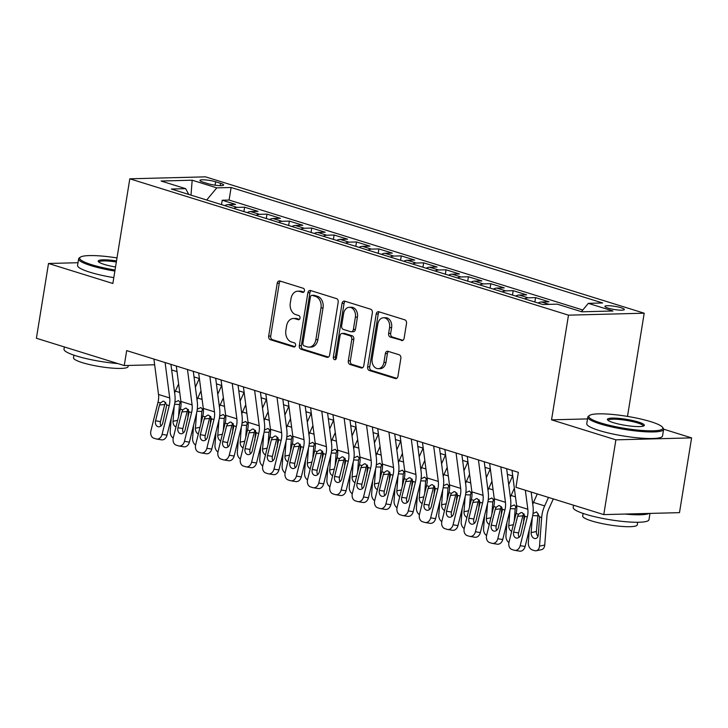 <?xml version="1.0" encoding="UTF-8"?>
<svg xmlns="http://www.w3.org/2000/svg" width="728" height="728" viewBox="0 0 728 728"><rect width="100%" height="100%" fill="white"/><g stroke="black" fill="none" stroke-linecap="round" stroke-linejoin="round"><path stroke-width="1.09" d="M304.441 290.8A2.111 1.574 -91.5 0 0 303.239 288.27L279.898 281.008A3.012 2.248 -91.5 0 0 279.343 280.935A3.012 2.248 -91.5 0 0 277.222 283.265L268.668 336.109A3.012 2.248 -91.5 0 0 270.388 339.721L293.73 346.974A2.111 1.574 -91.5 0 0 294.121 347.029A2.111 1.574 -91.5 0 0 295.604 345.4A2.111 1.574 -91.5 0 0 294.394 342.87L291.373 341.933A9.646 7.189 -91.5 0 1 285.867 330.348L286.577 325.944A9.646 7.189 -91.5 0 1 293.357 318.491A9.646 7.189 -91.5 0 1 295.131 318.737L298.152 319.674A2.111 1.574 -91.5 0 0 298.535 319.729A2.111 1.574 -91.5 0 0 300.018 318.1A2.111 1.574 -91.5 0 0 298.817 315.57L295.796 314.632A9.646 7.189 -91.5 0 1 290.29 303.048L291 298.644A9.646 7.189 -91.5 0 1 297.779 291.191A9.646 7.189 -91.5 0 1 299.554 291.437L302.575 292.374A2.111 1.574 -91.5 0 0 302.957 292.429A2.111 1.574 -91.5 0 0 304.441 290.8M621.184 307.771A9.828 1.611 9.2 0 0 610.837 305.842A9.828 1.611 9.2 0 0 604.932 306.37A9.828 1.611 9.2 0 0 608.089 308.108A9.828 1.611 9.2 0 0 618.436 310.037A9.828 1.611 9.2 0 0 624.342 309.509A9.828 1.611 9.2 0 0 621.184 307.771M401.437 340.531A3.012 2.248 -91.5 0 0 401.993 340.604A3.012 2.248 -91.5 0 0 404.113 338.274L406.515 323.45A3.012 2.248 -91.5 0 0 404.795 319.829L378.869 311.775A3.012 2.248 -91.5 0 0 378.314 311.693A3.012 2.248 -91.5 0 0 376.194 314.023L367.64 366.866A3.012 2.248 -91.5 0 0 369.36 370.488L395.286 378.542A3.012 2.248 -91.5 0 0 395.832 378.624A3.012 2.248 -91.5 0 0 397.952 376.294L400.855 358.385A3.012 2.248 -91.5 0 0 399.135 354.764L388.042 351.315A3.012 2.248 -91.5 0 0 387.487 351.242A3.012 2.248 -91.5 0 0 385.367 353.571L383.929 362.453A8.063 6.015 -91.5 0 1 378.26 368.686A8.063 6.015 -91.5 0 1 372.172 358.795L377.814 324.006A8.063 6.015 -91.5 0 1 383.474 317.772A8.063 6.015 -91.5 0 1 389.562 327.664L388.625 333.46A3.012 2.248 -91.5 0 0 390.344 337.082L402.539 340.495M587.523 418.909L551.542 419.838L615.888 439.839L603.776 514.605L679.488 512.649L691.6 437.883L663.618 429.183M551.542 419.838L568.495 315.16L129.812 178.806L205.524 176.849L644.207 313.204L568.495 315.16M78.005 262.717L48.512 263.481L112.858 283.483L129.812 178.806M48.512 263.481L36.4 338.256L124.251 365.556L154.654 364.774M603.776 514.605L515.934 487.305L518.354 472.345L126.672 350.605L124.251 365.556M338.192 302.211A3.012 2.248 -91.5 0 0 336.463 298.598L310.547 290.536A3.012 2.248 -91.5 0 0 309.991 290.463A3.012 2.248 -91.5 0 0 307.871 292.793L299.317 345.627A3.012 2.248 -91.5 0 0 301.037 349.249L326.954 357.302A3.012 2.248 -91.5 0 0 327.509 357.384A3.012 2.248 -91.5 0 0 329.629 355.055L338.192 302.211M344.708 301.155L370.634 309.209A3.012 2.248 -91.5 0 1 372.354 312.831L363.791 365.674A3.012 2.248 -91.5 0 1 361.67 368.004A3.012 2.248 -91.5 0 1 361.124 367.922L350.022 364.473A3.012 2.248 -91.5 0 1 348.303 360.861L351.779 339.43A3.012 2.248 -91.5 0 0 350.05 335.808L342.697 333.524A3.012 2.248 -91.5 0 0 342.142 333.442A3.012 2.248 -91.5 0 0 340.022 335.772L336.409 358.085A2.111 1.574 -91.5 0 1 334.925 359.714A2.111 1.574 -91.5 0 1 333.333 357.13L342.033 303.403A3.012 2.248 -91.5 0 1 344.153 301.074A3.012 2.248 -91.5 0 1 344.708 301.155M549.149 304.359L541.532 301.993L549.003 301.801L535.571 297.625L534.862 302.02M524.724 298.871A12.285 7.935 -72.7 0 1 528.1 297.816L519.146 295.031L526.617 294.84L513.185 290.672L512.476 295.067M502.338 291.91A12.285 7.935 -72.7 0 1 505.723 290.863L496.769 288.079L504.24 287.888L490.809 283.711L490.099 288.106M479.961 284.957A12.285 7.935 -72.7 0 1 483.337 283.902L474.383 281.117L481.854 280.926L468.423 276.758L467.713 281.154M457.575 277.996A12.285 7.935 -72.7 0 1 460.961 276.949L452.006 274.165L459.477 273.974L446.046 269.797L445.336 274.192M435.189 271.044A12.285 7.935 -72.7 0 1 438.575 269.988L429.62 267.212L437.091 267.012L423.66 262.844L422.95 267.24M412.812 264.082A12.285 7.935 -72.7 0 1 416.198 263.036L407.243 260.251L414.705 260.06L401.283 255.883L400.564 260.278M390.426 257.13A12.285 7.935 -72.7 0 1 393.812 256.074L384.857 253.299L392.328 253.098L378.897 248.931L378.187 253.326M368.05 250.168A12.285 7.935 -72.7 0 1 371.426 249.122L362.48 246.337L369.942 246.146L356.52 241.969L355.801 246.364M345.664 243.216A12.285 7.935 -72.7 0 1 349.049 242.16L340.094 239.385L347.565 239.184L334.134 235.017L333.424 239.412M323.287 236.254A12.285 7.935 -72.7 0 1 326.663 235.208L317.717 232.423L325.179 232.232L311.757 228.055L311.038 232.45M300.901 229.302A12.285 7.935 -72.7 0 1 304.286 228.246L295.331 225.471L302.803 225.271L289.371 221.103L288.661 225.498M278.524 222.34A12.285 7.935 -72.7 0 1 281.9 221.294L272.945 218.509L280.416 218.318L266.985 214.141L266.275 218.537M256.138 215.388A12.285 7.935 -72.7 0 1 259.523 214.332L250.569 211.557L258.04 211.357L244.608 207.189L237.137 207.38A12.285 7.935 107.3 0 0 233.761 208.426M243.898 211.584L244.608 207.189M202.957 182.118L207.88 183.647A9.519 1.556 9.2 0 0 217.899 185.513A9.519 1.556 9.2 0 0 223.623 185.003A9.519 1.556 9.2 0 0 220.566 183.32L215.643 181.791A9.519 1.556 9.2 0 0 205.624 179.925A9.519 1.556 9.2 0 0 199.909 180.426A9.519 1.556 9.2 0 0 202.957 182.118M581.408 311.666L588.333 303.349L602.657 302.975L231.113 187.487L216.789 187.86L206.688 200.018M588.333 303.349L612.949 310.993L581.845 311.802L557.229 304.149L542.906 304.522L171.362 189.034L185.686 188.67L161.07 181.017L192.174 180.207L216.789 187.86M582.8 310.001L229.083 200.054L222.222 200.227L235.654 204.404L228.183 204.595A12.285 7.935 107.3 0 0 224.806 205.651M259.523 214.332L266.985 214.141M281.9 221.294L289.371 221.103M304.286 228.246L311.757 228.055M326.663 235.208L334.134 235.017M349.049 242.16L356.52 241.969M371.426 249.122L378.897 248.931M393.812 256.074L401.283 255.883M416.198 263.036L423.66 262.844M438.575 269.988L446.046 269.797M460.961 276.949L468.423 276.758M483.337 283.902L490.809 283.711M505.723 290.863L513.185 290.672M528.1 297.816L535.571 297.625M615.888 439.839L691.6 437.883M627.49 416.398L644.207 313.204M171.644 369.951L177.022 371.626M194.03 376.913L199.399 378.578M216.407 383.865L221.785 385.54M238.793 390.827L244.162 392.492M261.17 397.779L266.548 399.454M283.556 404.741L288.934 406.406M305.933 411.693L311.311 413.368M328.319 418.655L333.697 420.32M350.696 425.607L356.074 427.281M373.082 432.569L378.46 434.234M395.459 439.521L400.837 441.195M417.845 446.482L423.223 448.148M440.222 453.435L445.6 455.109M462.608 460.396L467.986 462.062M484.994 467.349L490.363 469.023M507.37 474.31L512.749 475.975M221.512 204.623L222.222 200.227M229.083 200.054L231.113 187.487M188.761 194.449L185.686 188.67M250.569 211.557A12.285 7.935 107.3 0 0 247.183 212.603M272.945 218.509A12.285 7.935 107.3 0 0 269.569 219.565M295.331 225.471A12.285 7.935 107.3 0 0 291.946 226.517M317.717 232.423A12.285 7.935 107.3 0 0 314.332 233.479M340.094 239.385A12.285 7.935 107.3 0 0 336.718 240.431M362.48 246.337A12.285 7.935 107.3 0 0 359.095 247.393M384.857 253.299A12.285 7.935 107.3 0 0 381.481 254.345M407.243 260.251A12.285 7.935 107.3 0 0 403.858 261.306M429.62 267.212A12.285 7.935 107.3 0 0 426.244 268.259M452.006 274.165A12.285 7.935 107.3 0 0 448.621 275.22M474.383 281.117A12.285 7.935 107.3 0 0 471.007 282.173M496.769 288.079A12.285 7.935 107.3 0 0 493.384 289.125M519.146 295.031A12.285 7.935 107.3 0 0 515.77 296.087M541.532 301.993A12.285 7.935 107.3 0 0 538.147 303.039M191 195.14L192.174 180.207M303.804 292.074L301.601 291.382A9.646 7.189 -91.5 0 0 299.827 291.136L297.779 291.191M293.357 318.491L295.404 318.436A9.646 7.189 -91.5 0 1 297.179 318.682L299.381 319.374M280.453 281.181A3.012 2.248 -91.5 0 0 279.27 283.21L270.716 336.054A3.012 2.248 -91.5 0 0 272.436 339.667L294.958 346.674M311.102 290.709A3.012 2.248 -91.5 0 0 309.919 292.738L301.356 345.582A3.012 2.248 -91.5 0 0 303.085 349.194L328.446 357.084M312.294 295.395A2.111 1.574 -91.5 0 0 311.912 295.341A2.111 1.574 -91.5 0 0 310.428 296.979L302.912 343.361A2.111 1.574 -91.5 0 0 304.113 345.891L307.298 346.883A9.646 7.189 -91.5 0 0 309.072 347.129A9.646 7.189 -91.5 0 0 315.852 339.676L320.993 307.962A9.646 7.189 -91.5 0 0 315.479 296.387L312.294 295.395L314.341 295.341A2.111 1.574 -91.5 0 0 313.95 295.286L311.912 295.341M309.072 347.129L311.12 347.074A9.646 7.189 -91.5 0 0 317.899 339.621L315.852 339.676M314.341 295.341L317.526 296.332A9.646 7.189 -91.5 0 1 323.032 307.917L317.899 339.621M362.608 367.695L352.07 364.428L350.022 364.473M342.142 333.442L344.189 333.388A3.012 2.248 -91.5 0 1 344.744 333.469L352.097 335.754A3.012 2.248 -91.5 0 1 353.817 339.375L350.35 360.806A3.012 2.248 -91.5 0 0 352.07 364.428M345.263 301.328A3.012 2.248 -91.5 0 0 344.08 303.358L335.381 357.075A2.111 1.574 -91.5 0 0 335.936 359.186M355.373 317.19A8.063 6.015 -91.5 0 0 349.294 307.307A8.063 6.015 -91.5 0 0 343.625 313.541L341.641 325.789A3.012 2.248 -91.5 0 0 343.361 329.411L350.723 331.704A3.012 2.248 -91.5 0 0 351.269 331.777A3.012 2.248 -91.5 0 0 353.389 329.447L355.373 317.19L357.421 317.135A8.063 6.015 -91.5 0 0 351.342 307.252L349.294 307.307M351.269 331.777L353.317 331.722A3.012 2.248 -91.5 0 0 355.437 329.393L353.389 329.447M357.421 317.135L355.437 329.393M383.474 317.772L385.522 317.717A8.063 6.015 -91.5 0 1 391.609 327.609L390.672 333.406A3.012 2.248 -91.5 0 0 392.392 337.028L402.93 340.304M378.26 368.686L380.307 368.632A8.063 6.015 -91.5 0 0 385.976 362.398L383.929 362.453M388.597 351.488A3.012 2.248 -91.5 0 0 387.414 353.517L385.976 362.398M379.425 311.948A3.012 2.248 -91.5 0 0 378.241 313.977L369.688 366.812A3.012 2.248 -91.5 0 0 371.407 370.434L396.769 378.314M171.207 418.218L170.216 431.322A6.143 4.413 -101.6 0 0 173.209 438.138M178.615 383.893L175.366 391.118A23.032 14.879 107.3 0 0 174.629 392.874M194.458 377.04L194.139 377.75M188.443 409.846L187.715 419.455M199.272 378.542L195.368 387.223M174.902 402.229L178.506 400.582L181.054 403.385M175.958 427.027A4.914 3.531 78.4 0 1 173.037 421.284L174.183 406.233M180.317 401.956L179.461 404.504L178.542 416.598M165.101 362.553L169.715 397.952A15.352 9.919 -72.7 0 1 169.196 405.66L162.089 434.37L167.012 435.171A6.143 4.668 99.3 0 1 161.543 439.839L156.62 439.039A6.143 4.668 -80.7 0 0 162.089 434.37M170.916 364.355L174.893 394.904A23.032 14.879 -72.7 0 1 174.119 406.47L167.012 435.171M153.908 359.068L158.522 394.476A15.352 9.919 -72.7 0 1 158.012 402.184L150.896 430.885A6.143 4.668 -80.7 0 0 153.899 438.229L156.138 438.92A6.143 4.668 -80.7 0 0 156.62 439.039M165.675 402.375L164.719 404.513L159.477 405.023L155.564 420.811L160.488 421.612L164.719 404.513M160.488 421.612A4.914 3.731 -80.7 0 0 161.015 425.935M159.477 405.023L160.415 402.939L163.008 401.201L164.091 401.319L166.785 404.914L162.726 423.032A4.914 3.731 99.3 0 1 158.349 426.772A4.914 3.731 99.3 0 1 157.967 426.681A4.914 3.731 99.3 0 1 155.564 420.811M116.999 257.921A37.465 6.124 9.2 0 0 80.362 257.166A37.465 6.124 9.2 0 0 91.71 264.719A37.465 6.124 9.2 0 0 115.042 270.015M114.869 271.062A38.384 6.279 -170.8 0 1 90.945 265.629A38.384 6.279 -170.8 0 1 78.633 258.831A38.384 6.279 -170.8 0 1 79.325 257.885L80.362 257.166M115.534 266.985A18.737 3.067 -170.8 0 1 104.195 264.391A18.737 3.067 -170.8 0 1 98.353 261.616A18.737 3.067 -170.8 0 1 116.507 260.942M117.845 363.563A38.384 6.279 -170.8 0 1 76.322 355.947A38.384 6.279 -170.8 0 1 64 349.149L64.364 346.947M128.255 365.456L128.064 366.584A27.637 4.523 -170.8 0 1 111.457 368.059A27.637 4.523 -170.8 0 1 82.364 362.644A27.637 4.523 -170.8 0 1 73.501 357.748L73.919 355.173M113.805 277.641A38.384 6.279 -170.8 0 1 89.881 272.208A38.384 6.279 -170.8 0 1 77.568 265.411L78.633 258.831M116.334 261.989A17.809 2.912 9.2 0 0 98.944 262.116A17.809 2.912 9.2 0 0 98.944 262.162M650.823 421.694A37.465 6.124 9.2 0 0 614.268 414.623A37.465 6.124 9.2 0 0 589.543 415.424A37.465 6.124 9.2 0 0 600.891 422.986A37.465 6.124 9.2 0 0 643.106 430.539A37.465 6.124 9.2 0 0 662.498 427.245A37.465 6.124 9.2 0 0 650.823 421.694M662.498 427.245L663.254 428.264A38.384 6.279 -170.8 0 1 663.608 429.374A38.384 6.279 -170.8 0 1 640.54 431.422A38.384 6.279 -170.8 0 1 600.136 423.896A38.384 6.279 -170.8 0 1 587.824 417.099A38.384 6.279 -170.8 0 1 588.506 416.152L589.543 415.424M638.338 422.012A18.737 3.067 -170.8 0 1 644.016 425.789A18.737 3.067 -170.8 0 1 631.649 426.199A18.737 3.067 -170.8 0 1 613.376 422.659A18.737 3.067 -170.8 0 1 607.543 419.883A18.737 3.067 -170.8 0 1 617.235 418.236A18.737 3.067 -170.8 0 1 638.338 422.012M643.288 426.126A17.809 2.912 9.2 0 0 643.297 426.08A17.809 2.912 9.2 0 0 637.582 422.932A17.809 2.912 9.2 0 0 618.836 419.437A17.809 2.912 9.2 0 0 608.135 420.384A17.809 2.912 9.2 0 0 608.126 420.429M649.995 513.413L648.976 519.692A38.384 6.279 -170.8 0 1 625.907 521.739A38.384 6.279 -170.8 0 1 585.503 514.214A38.384 6.279 -170.8 0 1 573.191 507.416L573.546 505.214M637.673 522.276L637.255 524.852A27.637 4.523 -170.8 0 1 620.647 526.326A27.637 4.523 -170.8 0 1 591.555 520.911A27.637 4.523 -170.8 0 1 582.691 516.015L583.101 513.44M663.608 429.374L662.544 435.954A38.384 6.279 -170.8 0 1 639.475 438.001A38.384 6.279 -170.8 0 1 599.071 430.476A38.384 6.279 -170.8 0 1 586.75 423.678L587.824 417.099M649.03 513.44A38.384 6.279 -170.8 0 1 624.915 514.059M193.593 425.17L192.602 438.274A6.143 4.413 -101.6 0 0 195.586 445.099M201.001 390.845L197.752 398.079A23.032 14.879 107.3 0 0 197.015 399.836M216.835 384.002L216.516 384.712M210.829 416.798L210.101 426.408M221.658 385.503L217.754 394.176M197.279 409.191L200.892 407.534L203.431 410.337M198.344 433.979A4.914 3.531 78.4 0 1 195.423 428.246L196.56 413.195M202.693 408.918L201.838 411.457L200.919 423.56M215.97 432.132L214.978 445.236A6.143 4.413 -101.6 0 0 217.972 452.052M223.387 397.806L220.129 405.032A23.032 14.879 107.3 0 0 219.392 406.788M239.221 390.954L238.902 391.664M233.206 423.76L232.478 433.369M244.035 392.456L240.131 401.137M219.665 416.143L223.268 414.496L225.817 417.299M220.721 440.941A4.914 3.531 78.4 0 1 217.799 435.198L218.946 420.147M225.079 415.87L224.224 418.418L223.305 430.512M238.356 439.084L237.364 452.188A6.143 4.413 -101.6 0 0 240.358 459.013M245.764 404.759L242.515 411.993A23.032 14.879 107.3 0 0 241.778 413.75M261.598 397.916L261.279 398.626M255.592 430.712L254.864 440.322M266.421 399.417L262.517 408.089M242.042 423.095L245.654 421.448L248.193 424.251M243.106 447.893A4.914 3.531 78.4 0 1 240.185 442.16L241.323 427.109M247.456 422.832L246.601 425.37L245.691 437.473M260.742 446.046L259.75 459.15A6.143 4.413 -101.6 0 0 262.735 465.965M268.15 411.72L264.892 418.946A23.032 14.879 107.3 0 0 264.155 420.702M283.984 404.868L283.665 405.578M277.969 437.674L277.241 447.283M288.807 406.37L284.894 415.051M264.428 430.057L268.031 428.41L270.579 431.213M265.483 454.854A4.914 3.531 78.4 0 1 262.571 449.112L263.709 434.061M269.842 429.784L268.987 432.332L268.068 444.426M187.478 369.506L192.092 404.904A15.352 9.919 -72.7 0 1 191.582 412.621L184.466 441.323L189.389 442.133A6.143 4.668 99.3 0 1 183.92 446.801L178.997 445.991A6.143 4.668 -80.7 0 0 184.466 441.323M193.293 371.316L197.279 401.856A23.032 14.879 -72.7 0 1 196.505 413.422L189.389 442.133M176.294 366.029L180.908 401.428A15.352 9.919 -72.7 0 1 180.389 409.145L173.273 437.846A6.143 4.668 -80.7 0 0 176.276 445.181L178.515 445.882A6.143 4.668 -80.7 0 0 178.997 445.991M188.061 409.336L187.105 411.475L181.854 411.975L177.941 427.764L182.864 428.574L187.105 411.475M182.864 428.574A4.914 3.731 -80.7 0 0 183.392 432.887M181.854 411.975L182.801 409.891L185.394 408.162L186.477 408.272L189.171 411.875L185.103 429.993A4.914 3.731 99.3 0 1 180.735 433.724A4.914 3.731 99.3 0 1 180.344 433.633A4.914 3.731 99.3 0 1 177.941 427.764M209.864 376.458L214.478 411.866A15.352 9.919 -72.7 0 1 213.959 419.574L206.852 448.275L211.775 449.085A6.143 4.668 99.3 0 1 206.306 453.753L201.383 452.953A6.143 4.668 -80.7 0 0 206.852 448.275M215.679 378.269L219.656 408.808A23.032 14.879 -72.7 0 1 218.882 420.384L211.775 449.085M198.671 372.982L203.285 408.39A15.352 9.919 -72.7 0 1 202.775 416.098L195.659 444.799A6.143 4.668 -80.7 0 0 198.662 452.143L200.901 452.834A6.143 4.668 -80.7 0 0 201.383 452.953M210.438 416.289L209.491 418.427L204.24 418.937L200.327 434.725L205.251 435.526L209.491 418.427M205.251 435.526A4.914 3.731 -80.7 0 0 205.778 439.849M204.24 418.937L205.187 416.844L207.771 415.115L208.854 415.233L211.548 418.827L207.489 436.946A4.914 3.731 99.3 0 1 203.112 440.686A4.914 3.731 99.3 0 1 202.73 440.595A4.914 3.731 99.3 0 1 200.327 434.725M232.241 383.419L236.864 418.818A15.352 9.919 -72.7 0 1 236.345 426.535L229.229 455.237L234.152 456.046A6.143 4.668 99.3 0 1 228.683 460.715L223.76 459.905A6.143 4.668 -80.7 0 0 229.229 455.237M238.056 385.23L242.042 415.77A23.032 14.879 -72.7 0 1 241.268 427.336L234.152 456.046M221.057 379.943L225.671 415.342A15.352 9.919 -72.7 0 1 225.152 423.059L218.036 451.76A6.143 4.668 -80.7 0 0 221.039 459.095L223.278 459.796A6.143 4.668 -80.7 0 0 223.76 459.905M232.823 423.25L231.868 425.389L226.617 425.889L222.704 441.678L227.627 442.488L231.868 425.389M227.627 442.488A4.914 3.731 -80.7 0 0 228.155 446.801M226.617 425.889L227.564 423.805L230.157 422.076L231.24 422.185L233.934 425.789L229.866 443.907A4.914 3.731 99.3 0 1 225.498 447.638A4.914 3.731 99.3 0 1 225.107 447.547A4.914 3.731 99.3 0 1 222.704 441.678M254.627 390.372L259.241 425.78A15.352 9.919 -72.7 0 1 258.722 433.488L251.615 462.189L256.538 462.999A6.143 4.668 99.3 0 1 251.069 467.667L246.146 466.866A6.143 4.668 -80.7 0 0 251.615 462.189M260.442 392.183L264.419 422.722A23.032 14.879 -72.7 0 1 263.654 434.298L256.538 462.999M243.434 386.896L248.048 422.295A15.352 9.919 -72.7 0 1 247.538 430.011L240.422 458.713A6.143 4.668 -80.7 0 0 243.425 466.056L245.664 466.748A6.143 4.668 -80.7 0 0 246.146 466.866M255.2 430.202L254.254 432.341L249.003 432.851L245.09 448.639L250.013 449.44L254.254 432.341M250.013 449.44A4.914 3.731 -80.7 0 0 250.541 453.762M249.003 432.851L249.95 430.758L252.534 429.029L253.617 429.147L256.32 432.741L252.252 450.86A4.914 3.731 99.3 0 1 247.875 454.6A4.914 3.731 99.3 0 1 247.493 454.509A4.914 3.731 99.3 0 1 245.09 448.639M283.119 452.998L282.127 466.102A6.143 4.413 -101.6 0 0 285.121 472.927M290.527 418.673L287.278 425.907A23.032 14.879 107.3 0 0 286.541 427.664M306.361 411.83L306.042 412.539M300.355 444.626L299.627 454.236M311.184 413.331L307.28 422.003M286.805 437.009L290.417 435.362L292.965 438.165M287.869 461.807A4.914 3.531 78.4 0 1 284.948 456.074L286.086 441.022M292.219 436.745L291.364 439.284L290.454 451.387M277.013 397.333L281.627 432.732A15.352 9.919 -72.7 0 1 281.108 440.449L273.992 469.15L278.915 469.951A6.143 4.668 99.3 0 1 273.446 474.629L268.523 473.819A6.143 4.668 -80.7 0 0 273.992 469.15M282.828 399.144L286.805 429.684A23.032 14.879 -72.7 0 1 286.031 441.25L278.915 469.951M265.82 393.857L270.434 429.256A15.352 9.919 -72.7 0 1 269.915 436.973L262.799 465.674A6.143 4.668 -80.7 0 0 265.802 473.009L268.041 473.71A6.143 4.668 -80.7 0 0 268.523 473.819M277.586 437.164L276.631 439.303L271.38 439.803L267.467 455.591L272.39 456.401L276.631 439.303M272.39 456.401A4.914 3.731 -80.7 0 0 272.927 460.715M271.38 439.803L272.327 437.719L274.92 435.99L276.003 436.099L278.697 439.694L274.629 457.821A4.914 3.731 99.3 0 1 270.261 461.552A4.914 3.731 99.3 0 1 269.87 461.461A4.914 3.731 99.3 0 1 267.467 455.591M305.505 459.959L304.513 473.064A6.143 4.413 -101.6 0 0 307.498 479.879M312.913 425.625L309.655 432.86A23.032 14.879 107.3 0 0 308.927 434.616M328.747 418.782L328.428 419.492M322.731 451.588L322.013 461.197M333.57 420.284L329.657 428.965M309.191 443.971L312.794 442.324L315.342 445.127M310.246 468.768A4.914 3.531 78.4 0 1 307.334 463.026L308.472 447.975M314.605 443.698L313.75 446.246L312.831 458.34M299.39 404.286L304.004 439.694A15.352 9.919 -72.7 0 1 303.494 447.401L296.378 476.103L301.301 476.913A6.143 4.668 99.3 0 1 295.832 481.581L290.909 480.78A6.143 4.668 -80.7 0 0 296.378 476.103M305.205 406.097L309.191 436.636A23.032 14.879 -72.7 0 1 308.417 448.211L301.301 476.913M288.197 400.81L292.811 436.209A15.352 9.919 -72.7 0 1 292.301 443.925L285.185 472.627A6.143 4.668 -80.7 0 0 288.188 479.97L290.426 480.662A6.143 4.668 -80.7 0 0 290.909 480.78M299.972 444.116L299.017 446.255L293.766 446.764L289.853 462.553L294.776 463.354L299.017 446.255M294.776 463.354A4.914 3.731 -80.7 0 0 295.304 467.676M293.766 446.764L294.713 444.671L297.297 442.942L298.389 443.061L301.083 446.655L297.015 464.773A4.914 3.731 99.3 0 1 292.638 468.514A4.914 3.731 99.3 0 1 292.256 468.423A4.914 3.731 99.3 0 1 289.853 462.553M327.882 466.912L326.89 480.016A6.143 4.413 -101.6 0 0 329.884 486.841M335.289 432.587L332.041 439.812A23.032 14.879 107.3 0 0 331.304 441.578M351.124 425.744L350.805 426.453M345.118 458.54L344.389 468.15M355.947 427.245L352.043 435.917M331.568 450.923L335.18 449.276L337.728 452.079M332.632 475.721A4.914 3.531 78.4 0 1 329.711 469.988L330.849 454.936M336.982 450.65L336.127 453.198L335.217 465.301M321.776 411.247L326.39 446.646A15.352 9.919 -72.7 0 1 325.871 454.363L318.755 483.064L323.678 483.865A6.143 4.668 99.3 0 1 318.209 488.543L313.286 487.733A6.143 4.668 -80.7 0 0 318.755 483.064M327.591 413.049L331.568 443.598A23.032 14.879 -72.7 0 1 330.794 455.164L323.678 483.865M310.583 407.771L315.197 443.17A15.352 9.919 -72.7 0 1 314.678 450.887L307.571 479.588A6.143 4.668 -80.7 0 0 310.565 486.923L312.803 487.624A6.143 4.668 -80.7 0 0 313.286 487.733M322.349 451.078L321.394 453.216L316.143 453.717L312.23 469.505L317.162 470.315L321.394 453.216M317.162 470.315A4.914 3.731 -80.7 0 0 317.69 474.629M316.143 453.717L317.089 451.633L319.683 449.904L320.766 450.013L323.459 453.608L319.401 471.735A4.914 3.731 99.3 0 1 315.024 475.466A4.914 3.731 99.3 0 1 314.632 475.375A4.914 3.731 99.3 0 1 312.23 469.505M350.268 473.873L349.276 486.977A6.143 4.413 -101.6 0 0 352.261 493.793M357.675 439.539L354.418 446.774A23.032 14.879 107.3 0 0 353.69 448.53M373.51 432.696L373.191 433.406M367.504 465.501L366.776 475.111M378.333 434.197L374.429 442.879M353.954 457.885L357.566 456.238L360.105 459.04M355.009 482.682A4.914 3.531 78.4 0 1 352.097 476.94L353.235 461.889M359.368 457.612L358.513 460.16L357.594 472.254M344.153 418.2L348.767 453.608A15.352 9.919 -72.7 0 1 348.257 461.315L341.141 490.017L346.064 490.827A6.143 4.668 99.3 0 1 340.595 495.495L335.672 494.694A6.143 4.668 -80.7 0 0 341.141 490.017M349.968 420.011L353.954 450.55A23.032 14.879 -72.7 0 1 353.18 462.125L346.064 490.827M332.96 414.723L337.574 450.122A15.352 9.919 -72.7 0 1 337.064 457.839L329.948 486.541A6.143 4.668 -80.7 0 0 332.951 493.884L335.189 494.576A6.143 4.668 -80.7 0 0 335.672 494.694M344.735 458.03L343.78 460.169L338.529 460.678L334.616 476.458L339.539 477.268L343.78 460.169M339.539 477.268A4.914 3.731 -80.7 0 0 340.067 481.59M338.529 460.678L339.476 458.585L342.06 456.856L343.152 456.975L345.846 460.569L341.778 478.687A4.914 3.731 99.3 0 1 337.401 482.427A4.914 3.731 99.3 0 1 337.019 482.336A4.914 3.731 99.3 0 1 334.616 476.458M366.539 425.161L371.153 460.56A15.352 9.919 -72.7 0 1 370.634 468.277L363.518 496.978L368.441 497.779A6.143 4.668 99.3 0 1 362.972 502.457L358.049 501.647A6.143 4.668 -80.7 0 0 363.518 496.978M372.354 426.963L376.331 457.512A23.032 14.879 -72.7 0 1 375.557 469.078L368.441 497.779M355.346 421.685L359.96 457.084A15.352 9.919 -72.7 0 1 359.441 464.801L352.334 493.502A6.143 4.668 -80.7 0 0 355.337 500.837L357.566 501.537A6.143 4.668 -80.7 0 0 358.049 501.647M367.112 464.992L366.157 467.13L360.915 467.631L357.002 483.419L361.925 484.229L366.157 467.13M361.925 484.229A4.914 3.731 -80.7 0 0 362.453 488.543M360.915 467.631L361.852 465.547L364.446 463.818L365.529 463.927L368.222 467.522L364.164 485.649A4.914 3.731 99.3 0 1 359.787 489.38A4.914 3.731 99.3 0 1 359.395 489.289A4.914 3.731 99.3 0 1 357.002 483.419M388.916 432.114L393.529 467.522A15.352 9.919 -72.7 0 1 393.02 475.229L385.904 503.931L390.827 504.741A6.143 4.668 99.3 0 1 385.358 509.409L380.435 508.608A6.143 4.668 -80.7 0 0 385.904 503.931M394.731 433.924L398.716 464.464A23.032 14.879 -72.7 0 1 397.943 476.039L390.827 504.741M377.723 428.637L382.346 464.036A15.352 9.919 -72.7 0 1 381.827 471.753L374.711 500.455A6.143 4.668 -80.7 0 0 377.714 507.798L379.952 508.49A6.143 4.668 -80.7 0 0 380.435 508.608M389.498 471.944L388.543 474.083L383.292 474.592L379.379 490.372L384.302 491.182L388.543 474.083M384.302 491.182A4.914 3.731 -80.7 0 0 384.83 495.504M383.292 474.592L384.238 472.499L386.823 470.77L387.915 470.889L390.608 474.483L386.541 492.601A4.914 3.731 99.3 0 1 382.164 496.341A4.914 3.731 99.3 0 1 381.781 496.25A4.914 3.731 99.3 0 1 379.379 490.372M411.302 439.075L415.916 474.474A15.352 9.919 -72.7 0 1 415.397 482.191L408.281 510.892L413.213 511.693A6.143 4.668 99.3 0 1 407.744 516.37L402.821 515.56A6.143 4.668 -80.7 0 0 408.281 510.892M417.117 440.877L421.093 471.425A23.032 14.879 -72.7 0 1 420.32 482.992L413.213 511.693M400.109 435.599L404.723 470.998A15.352 9.919 -72.7 0 1 404.204 478.705L397.097 507.416A6.143 4.668 -80.7 0 0 400.1 514.751L402.338 515.451A6.143 4.668 -80.7 0 0 402.821 515.56M411.875 478.906L410.92 481.044L405.678 481.545L401.765 497.333L406.688 498.143L410.92 481.044M406.688 498.143A4.914 3.731 -80.7 0 0 407.216 502.457M405.678 481.545L406.615 479.461L409.209 477.732L410.292 477.841L412.985 481.435L408.927 499.563A4.914 3.731 99.3 0 1 404.55 503.294A4.914 3.731 99.3 0 1 404.167 503.203A4.914 3.731 99.3 0 1 401.765 497.333M433.679 446.027L438.292 481.435A15.352 9.919 -72.7 0 1 437.783 489.143L430.667 517.845L435.59 518.655A6.143 4.668 99.3 0 1 430.121 523.323L425.197 522.513A6.143 4.668 -80.7 0 0 430.667 517.845M439.494 447.838L443.479 478.378A23.032 14.879 -72.7 0 1 442.706 489.953L435.59 518.655M422.495 442.551L427.109 477.95A15.352 9.919 -72.7 0 1 426.59 485.667L419.474 514.368A6.143 4.668 -80.7 0 0 422.477 521.712L424.715 522.404A6.143 4.668 -80.7 0 0 425.197 522.513M434.261 485.858L433.306 487.997L428.055 488.506L424.142 504.286L429.065 505.095L433.306 487.997M429.065 505.095A4.914 3.731 -80.7 0 0 429.593 509.418M428.055 488.506L429.001 486.413L431.595 484.684L432.678 484.803L435.371 488.397L431.304 506.515A4.914 3.731 99.3 0 1 426.926 510.255A4.914 3.731 99.3 0 1 426.544 510.164A4.914 3.731 99.3 0 1 424.142 504.286M456.065 452.989L460.678 488.388A15.352 9.919 -72.7 0 1 460.16 496.105L453.053 524.806L457.976 525.607A6.143 4.668 99.3 0 1 452.507 530.284L447.584 529.474A6.143 4.668 -80.7 0 0 453.053 524.806M461.88 454.791L465.856 485.339A23.032 14.879 -72.7 0 1 465.083 496.905L457.976 525.607M444.872 449.513L449.485 484.912A15.352 9.919 -72.7 0 1 448.976 492.619L441.86 521.33A6.143 4.668 -80.7 0 0 444.863 528.665L447.101 529.356A6.143 4.668 -80.7 0 0 447.584 529.474M456.638 492.82L455.683 494.958L450.441 495.459L446.528 511.247L451.451 512.048L455.683 494.958M451.451 512.048A4.914 3.731 -80.7 0 0 451.979 516.37M450.441 495.459L451.378 493.375L453.972 491.646L455.055 491.755L457.748 495.349L453.69 513.477A4.914 3.731 99.3 0 1 449.312 517.208A4.914 3.731 99.3 0 1 448.93 517.117A4.914 3.731 99.3 0 1 446.528 511.247M478.442 459.941L483.055 495.349A15.352 9.919 -72.7 0 1 482.546 503.057L475.43 531.759L480.353 532.568A6.143 4.668 99.3 0 1 474.884 537.237L469.96 536.427A6.143 4.668 -80.7 0 0 475.43 531.759M484.257 461.752L488.242 492.292A23.032 14.879 -72.7 0 1 487.469 503.867L480.353 532.568M467.258 456.465L471.871 491.864A15.352 9.919 -72.7 0 1 471.353 499.581L464.236 528.282A6.143 4.668 -80.7 0 0 467.24 535.617L469.478 536.318A6.143 4.668 -80.7 0 0 469.96 536.427M479.024 499.772L478.069 501.91L472.818 502.42L468.905 518.2L473.828 519.009L478.069 501.91M473.828 519.009A4.914 3.731 -80.7 0 0 474.356 523.332M472.818 502.42L473.764 500.327L476.358 498.598L477.441 498.716L480.134 502.311L476.067 520.429A4.914 3.731 99.3 0 1 471.699 524.169A4.914 3.731 99.3 0 1 471.307 524.078A4.914 3.731 99.3 0 1 468.905 518.2M500.828 466.903L505.441 502.302A15.352 9.919 -72.7 0 1 504.923 510.019L497.815 538.72L502.739 539.521A6.143 4.668 99.3 0 1 497.27 544.189L492.346 543.388A6.143 4.668 -80.7 0 0 497.815 538.72M506.643 468.705L510.619 499.253A23.032 14.879 -72.7 0 1 509.846 510.819L502.739 539.521M489.635 463.427L494.248 498.826A15.352 9.919 -72.7 0 1 493.739 506.533L486.623 535.244A6.143 4.668 -80.7 0 0 489.625 542.578L491.864 543.27A6.143 4.668 -80.7 0 0 492.346 543.388M501.401 506.734L500.455 508.872L495.204 509.373L491.291 525.161L496.214 525.962L500.455 508.872M496.214 525.962A4.914 3.731 -80.7 0 0 496.742 530.284M495.204 509.373L496.15 507.289L498.735 505.55L499.817 505.669L502.511 509.263L498.453 527.39A4.914 3.731 99.3 0 1 494.075 531.121A4.914 3.731 99.3 0 1 493.693 531.03A4.914 3.731 99.3 0 1 491.291 525.161M525.343 490.226L527.827 509.254A15.352 9.919 -72.7 0 1 527.309 516.971L520.192 545.672L525.115 546.482A6.143 4.668 99.3 0 1 519.646 551.151L514.723 550.341A6.143 4.668 -80.7 0 0 520.192 545.672M531.158 492.037L533.005 506.206A23.032 14.879 -72.7 0 1 532.232 517.781L525.115 546.482M512.021 470.379L516.634 505.778A15.352 9.919 -72.7 0 1 516.116 513.495L508.999 542.196A6.143 4.668 -80.7 0 0 512.002 549.531L514.241 550.231A6.143 4.668 -80.7 0 0 514.723 550.341M523.787 513.686L522.831 515.824L517.581 516.334L513.668 532.113L518.591 532.923L522.831 515.824M518.591 532.923A4.914 3.731 -80.7 0 0 519.119 537.246M517.581 516.334L518.527 514.241L521.121 512.512L522.204 512.63L524.897 516.225L520.829 534.343A4.914 3.731 99.3 0 1 516.461 538.083A4.914 3.731 99.3 0 1 516.07 537.992A4.914 3.731 99.3 0 1 513.668 532.113M372.645 480.826L371.653 493.93A6.143 4.413 -101.6 0 0 374.647 500.755M380.052 446.501L376.804 453.726A23.032 14.879 107.3 0 0 376.067 455.491M395.886 439.657L395.568 440.367M389.88 472.454L389.152 482.063M400.709 441.15L396.806 449.831M376.34 464.837L379.943 463.19L382.491 465.993M377.395 489.635A4.914 3.531 78.4 0 1 374.474 483.902L375.612 468.85M381.754 464.564L380.89 467.112L379.98 479.215M395.031 487.787L394.039 500.891A6.143 4.413 -101.6 0 0 397.024 507.707M402.438 453.453L399.181 460.688A23.032 14.879 107.3 0 0 398.453 462.444M418.272 446.61L417.954 447.32M412.266 479.415L411.538 489.025M423.095 448.111L419.192 456.793M398.716 471.799L402.329 470.151L404.868 472.954M399.772 496.596A4.914 3.531 78.4 0 1 396.86 490.854L397.998 475.803M404.131 471.526L403.276 474.074L402.356 486.168M417.408 494.74L416.416 507.844A6.143 4.413 -101.6 0 0 419.41 514.669M424.815 460.415L421.567 467.64A23.032 14.879 107.3 0 0 420.829 469.405M440.658 453.571L440.34 454.281M434.643 486.368L433.915 495.977M445.472 455.064L441.568 463.745M421.103 478.751L424.706 477.104L427.254 479.907M422.158 503.549A4.914 3.531 78.4 0 1 419.237 497.815L420.384 482.764M426.517 478.478L425.653 481.026L424.743 493.129M439.794 501.701L438.802 514.805A6.143 4.413 -101.6 0 0 441.787 521.621M447.201 467.367L443.944 474.601A23.032 14.879 107.3 0 0 443.216 476.358M463.035 460.524L462.717 461.234M457.029 493.329L456.301 502.93M467.858 462.025L463.954 470.707M443.479 485.713L447.092 484.065L449.631 486.868M444.535 510.51A4.914 3.531 78.4 0 1 441.623 504.768L442.761 489.716M448.894 485.44L448.039 487.988L447.119 500.081M462.171 508.654L461.179 521.758A6.143 4.413 -101.6 0 0 464.173 528.583M469.578 474.328L466.33 481.554A23.032 14.879 107.3 0 0 465.592 483.319M485.421 467.485L485.103 468.195M479.406 500.282L478.678 509.891M490.235 468.978L486.331 477.659M465.865 492.665L469.469 491.018L472.017 493.821M466.921 517.462A4.914 3.531 78.4 0 1 464 511.729L465.147 496.678M471.28 492.392L470.425 494.94L469.505 507.043M484.557 515.615L483.565 528.719A6.143 4.413 -101.6 0 0 486.55 535.535M491.964 481.281L488.715 488.515A23.032 14.879 107.3 0 0 487.978 490.272M507.798 474.438L507.48 475.147M501.792 507.243L501.064 516.844M512.621 475.939L508.717 484.62M488.242 499.626L491.855 497.979L494.394 500.782M489.307 524.424A4.914 3.531 78.4 0 1 486.386 518.682L487.523 503.63M493.657 499.353L492.801 501.901L491.882 513.995M506.934 522.567L505.942 535.672A6.143 4.413 -101.6 0 0 508.936 542.496M514.35 488.242L511.092 495.468A23.032 14.879 107.3 0 0 510.355 497.233M524.169 514.195L523.441 523.805M510.628 506.579L514.232 504.932L516.78 507.735M511.684 531.376A4.914 3.531 78.4 0 1 508.763 525.643L509.909 510.592M516.043 506.306L515.187 508.854L514.268 520.948M529.32 529.529L528.328 542.633A6.143 4.413 -101.6 0 0 532.359 549.94L534.598 550.641A6.143 4.413 -101.6 0 0 536.272 550.732A6.143 4.413 -101.6 0 0 539.521 546.109L544.744 545.035A6.143 4.413 78.4 0 1 541.495 549.667L536.272 550.732M537.291 493.939L533.478 502.429A23.032 14.879 107.3 0 0 532.741 504.185M548.484 497.424L544.662 505.905A23.032 14.879 107.3 0 0 541.678 517.535L539.521 546.109M553.307 498.917L548.894 508.717A15.352 9.919 107.3 0 0 546.91 516.461L544.744 545.035M533.005 513.54L536.618 511.893L539.603 516.889L538.31 534.825A4.914 3.531 78.4 0 1 535.717 538.529A4.914 3.531 78.4 0 1 534.37 538.447A4.914 3.531 78.4 0 1 531.149 532.596L532.286 517.544M538.129 513.731L536.372 531.531A4.914 3.531 -101.6 0 0 537.992 536.336M237.137 207.38L228.183 204.595M215.097 185.185L215.643 181.791M220.193 185.64L220.566 183.32M301.601 291.382L299.554 291.437M298.926 319.656L298.152 319.674M297.179 318.682L295.131 318.737M294.503 346.956L293.73 346.974M272.436 339.667L270.388 339.721M270.716 336.054L268.668 336.109M279.27 283.21L277.222 283.265M303.349 292.356L302.575 292.374M328.064 357.275L326.954 357.302M303.085 349.194L301.037 349.249M301.356 345.582L299.317 345.627M309.919 292.738L307.871 292.793M323.032 307.917L320.993 307.962M317.526 296.332L315.479 296.387M362.226 367.895L361.124 367.922M350.35 360.806L348.303 360.861M353.817 339.375L351.779 339.43M352.097 335.754L350.05 335.808M344.744 333.469L342.697 333.524M335.381 357.075L333.333 357.13M344.08 303.358L342.033 303.403M392.392 337.028L390.344 337.082M390.672 333.406L388.625 333.46M391.609 327.609L389.562 327.664M387.414 353.517L385.367 353.571M396.387 378.514L395.286 378.542M371.407 370.434L369.36 370.488M369.688 366.812L367.64 366.866M378.241 313.977L376.194 314.023M179.743 392.474L175.366 391.118M173.037 421.284L177.614 420.356M179.461 404.504L174.593 404.277M166.785 404.914L169.196 405.66M158.012 402.184L160.415 402.939M158.522 394.476L169.715 397.952M202.12 399.435L197.752 398.079M195.423 428.246L199.991 427.309M201.838 411.457L196.969 411.238M224.506 406.388L220.129 405.032M217.799 435.198L222.377 434.27M224.224 418.418L219.356 418.191M246.883 413.349L242.515 411.993M240.185 442.16L244.754 441.223M246.601 425.37L241.741 425.152M269.269 420.302L264.892 418.946M262.571 449.112L267.14 448.184M268.987 432.332L264.118 432.104M189.171 411.875L191.582 412.621M180.389 409.145L182.801 409.891M180.908 401.428L192.092 404.904M211.548 418.827L213.959 419.574M202.775 416.098L205.187 416.844M203.285 408.39L214.478 411.866M233.934 425.789L236.345 426.535M225.152 423.059L227.564 423.805M225.671 415.342L236.864 418.818M256.32 432.741L258.722 433.488M247.538 430.011L249.95 430.758M248.048 422.295L259.241 425.78M291.646 427.263L287.278 425.907M284.948 456.074L289.517 455.137M291.364 439.284L286.504 439.066M278.697 439.694L281.108 440.449M269.915 436.973L272.327 437.719M270.434 429.256L281.627 432.732M314.032 434.216L309.655 432.86M307.334 463.026L311.903 462.098M313.75 446.246L308.881 446.018M301.083 446.655L303.494 447.401M292.301 443.925L294.713 444.671M292.811 436.209L304.004 439.694M336.409 441.177L332.041 439.812M329.711 469.988L334.279 469.05M336.127 453.198L331.267 452.98M323.459 453.608L325.871 454.363M314.678 450.887L317.089 451.633M315.197 443.17L326.39 446.646M358.795 448.13L354.418 446.774M352.097 476.94L356.665 476.012M358.513 460.16L353.644 459.932M345.846 460.569L348.257 461.315M337.064 457.839L339.476 458.585M337.574 450.122L348.767 453.608M368.222 467.522L370.634 468.277M359.441 464.801L361.852 465.547M359.96 457.084L371.153 460.56M390.608 474.483L393.02 475.229M381.827 471.753L384.238 472.499M382.346 464.036L393.529 467.522M412.985 481.435L415.397 482.191M404.204 478.705L406.615 479.461M404.723 470.998L415.916 474.474M435.371 488.397L437.783 489.143M426.59 485.667L429.001 486.413M427.109 477.95L438.292 481.435M457.748 495.349L460.16 496.105M448.976 492.619L451.378 493.375M449.485 484.912L460.678 488.388M480.134 502.311L482.546 503.057M471.353 499.581L473.764 500.327M471.871 491.864L483.055 495.349M502.511 509.263L504.923 510.019M493.739 506.533L496.15 507.289M494.248 498.826L505.441 502.302M524.897 516.225L527.309 516.971M516.116 513.495L518.527 514.241M516.634 505.778L527.827 509.254M381.172 455.091L376.804 453.726M374.474 483.902L379.051 482.964M380.89 467.112L376.03 466.894M403.558 462.043L399.181 460.688M396.86 490.854L401.428 489.926M403.276 474.074L398.407 473.846M425.935 469.005L421.567 467.64M419.237 497.815L423.814 496.878M425.653 481.026L420.793 480.808M448.321 475.957L443.944 474.601M441.623 504.768L446.191 503.84M448.039 487.988L443.17 487.76M470.697 482.919L466.33 481.554M464 511.729L468.577 510.792M470.425 494.94L465.556 494.721M493.084 489.871L488.715 488.515M486.386 518.682L490.954 517.754M492.801 501.901L487.933 501.674M515.47 496.833L511.092 495.468M508.763 525.643L513.34 524.706M515.187 508.854L510.319 508.635M541.678 517.535L539.603 516.889M544.662 505.905L533.478 502.429M531.149 532.596L536.372 531.531M537.564 515.815L532.705 515.588"/></g></svg>
